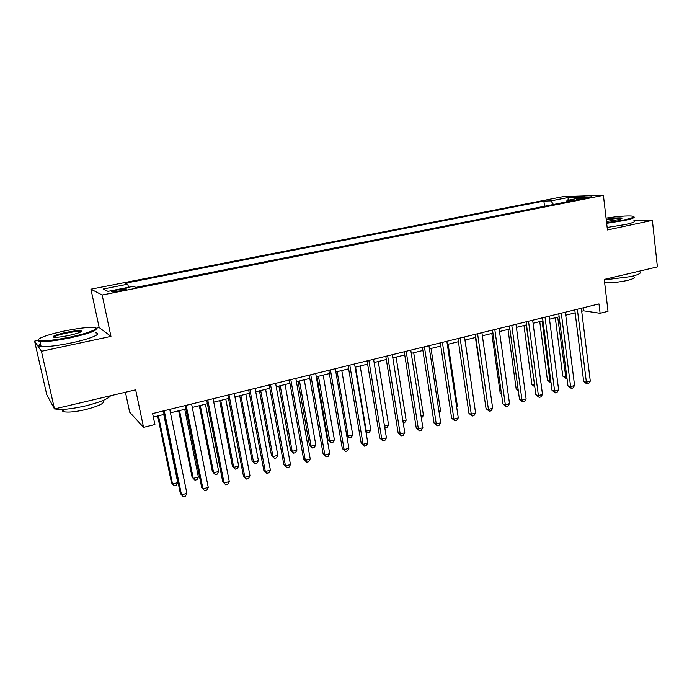 <?xml version="1.0" encoding="UTF-8"?>
<svg xmlns="http://www.w3.org/2000/svg" width="692" height="692" viewBox="0 0 692 692"><rect width="100%" height="100%" fill="white"/><g stroke="black" fill="none" stroke-linecap="round" stroke-linejoin="round"><path stroke-width="1.04" d="M120.2 290.839C125.39 289.732 127.337 289.048 126.039 288.789L117.917 289.836C112.71 290.934 110.755 291.626 112.052 291.894L120.2 290.839M125.434 392.234L129.663 412.181L143.547 427.362L154.896 424.525L152.621 413.574L598.987 303.918L600.102 313.277L608.017 311.305L604.254 279.43L657.4 266.904L652.374 220.341L633.889 220.229M37.878 340.455L34.6 341.147L46.745 394.622L54.478 408.946L41.433 351.294L110.954 336.39L102.156 295.008L90.937 289.178L99.172 327.567L95.842 328.267M102.156 295.008L603.407 195.317L563.236 196.606L90.937 289.178M34.6 341.147L41.433 351.294M582.361 197.817L576.427 199.4L585.743 198.327L591.669 196.753L582.361 197.817L582.491 198.881M553.453 204.486L550.979 200.879L543.869 201.061L125.165 283.253L127.631 284.204L103.099 289.031L107.978 291.358L133.236 286.35L135.943 287.388L574.68 200.273L567.008 200.472L566.376 201.926M550.979 200.879L568.305 197.471L584.679 196.969L567.008 200.472M143.547 427.362L135.667 389.821L54.478 408.946M603.407 195.317L607.438 229.969L652.374 220.341M581.704 311.244L583.512 310.795L600.102 313.277M153.347 417.06L164.099 414.396M170.457 412.83L185.906 409.015M192.29 407.441L207.375 403.713M213.767 402.13L228.507 398.488M234.917 396.905L249.302 393.35M255.737 391.767L269.785 388.29M276.229 386.698L289.948 383.316M296.41 381.716L309.808 378.412M316.279 376.811L329.366 373.576M335.854 371.976L348.63 368.819M355.126 367.21L367.608 364.13M374.121 362.522L386.309 359.511M392.822 357.902L404.733 354.961M411.256 353.344L422.89 350.472M429.421 348.863L440.787 346.052M447.317 344.443L458.424 341.701M464.963 340.083L475.811 337.402M482.359 335.784L492.955 333.172M499.503 331.555L509.848 328.994M516.405 327.377L526.517 324.877M533.074 323.259L542.952 320.82M549.509 319.202L559.162 316.815M565.719 315.197L575.147 312.862M583.148 307.802L583.512 310.795M544.535 206.259L543.869 201.061M127.631 284.204L128.695 287.249M567.933 200.291L568.305 197.471M110.954 336.39L99.172 327.567M574.775 309.86L583.676 381.517L586.384 382.226L577.353 309.229M590.293 381.136L588.598 383.602L587.032 384.034L586.384 382.226L590.293 381.136L581.332 308.251M587.032 384.034L583.676 381.517M555.304 317.766L562.778 376.059L565.312 376.725L566.739 376.336M557.709 317.17L565.978 378.481L562.778 376.059M566.973 378.213L565.978 378.481M606.599 222.703L624.348 219.866C632.895 217.963 635.507 216.7 632.168 216.068C626.874 215.636 618.172 216.319 606.062 218.118M633.664 216.708C635.567 217.47 632.592 218.707 624.764 220.437L606.668 223.326M606.201 219.286C614.176 217.997 619.401 217.591 621.883 218.066C622.454 218.456 620.94 219.044 617.333 219.831L606.452 221.457M639.616 271.662C641.873 272.925 639.036 274.56 631.095 276.549L604.315 279.931M633.682 276.8C635.308 277.752 633.267 278.945 627.532 280.39C619.219 282.198 611.59 282.976 604.644 282.734M633.95 220.705C636.164 221.483 633.267 222.772 625.231 224.563L607.144 227.452M621.399 218.715L621.148 218.629C618.319 218.3 613.363 218.715 606.27 219.892M70.376 337.03C90.107 332.93 101.854 327.645 92.641 327.411C86.336 327.281 76.933 328.492 64.417 331.027C47.566 334.487 34.306 339.409 39.522 340.516C44.746 341.286 55.031 340.127 70.376 337.03M95.747 328.242C98.385 330.162 90.012 333.354 70.61 337.8C56.294 340.715 46.087 341.952 39.989 341.528L38.986 341.355L38.432 339.729M68.828 335.473C62.531 336.762 57.782 337.385 54.581 337.324C51.078 336.632 54.841 335.014 65.852 332.471C73.421 330.958 78.499 330.395 81.085 330.785C82.547 331.71 78.464 333.276 68.828 335.473M80.99 331.814L80.108 331.52C77.322 331.312 72.643 331.875 66.069 333.207C58.829 334.79 54.746 336.148 53.812 337.263M110.625 395.72C108.177 398.921 99.838 402.303 85.6 405.884C71.527 409.05 61.406 410.079 55.239 408.989L54.806 408.868M102.788 400.573C105.703 402.744 100.011 405.746 85.721 409.569C75.627 411.852 68.361 412.579 63.932 411.749C62.194 411.282 61.873 410.494 62.955 409.387M95.66 332.835C102.84 333.579 90.652 338.829 71.709 342.817C57.419 345.749 47.212 346.977 41.113 346.502C38.492 346.13 38.302 345.273 40.534 343.941M54.348 408.712L53.215 406.611M558.773 313.796L567.95 385.877L570.615 386.612L561.298 313.173M574.576 385.513L572.889 387.978L571.307 388.42L570.615 386.612L574.576 385.513L565.338 312.178M571.307 388.42L567.95 385.877M542.554 317.775L552.017 390.305L554.629 391.058L545.028 317.17M558.643 389.942L556.965 392.425L555.356 392.874L554.629 391.058L558.643 389.942L549.111 316.166M555.356 392.874L552.017 390.305M526.11 321.815L535.859 394.786L538.419 395.565L528.515 321.226M542.493 394.431L540.815 396.931L539.189 397.381L538.419 395.565L542.493 394.431L532.667 320.206M539.189 397.381L535.859 394.786M509.433 325.915L519.484 399.336L521.993 400.14L511.777 325.335M526.119 398.99L524.449 401.498L522.806 401.957L521.993 400.14L526.119 398.99L515.99 324.306M522.806 401.957L519.484 399.336M539.751 321.607L547.441 380.245L550.763 380.695M542.104 321.027L549.924 380.929L550.633 382.693L547.441 380.245M523.982 325.5L531.897 384.484L534.57 385.124M526.283 324.937L534.691 386.015M534.804 386.871L531.897 384.484M508.006 329.453L516.154 388.774L518.118 389.371M518.334 390.937L516.154 388.774M491.813 333.449L500.195 393.125L501.415 393.514M501.544 394.466L500.195 393.125M492.514 330.067L502.876 403.946L505.324 404.777L494.806 329.513M509.511 403.609L507.859 406.126L506.181 406.593L505.324 404.777L509.511 403.609L499.07 328.458M506.181 406.593L502.876 403.946M475.404 337.506L484.469 397.684M484.512 398.021L484.028 397.537M475.361 334.288L486.035 408.617L488.431 409.474L477.584 333.743M492.669 408.297L491.026 410.823L489.331 411.299L488.431 409.474L492.669 408.297L481.917 332.679M489.331 411.299L486.035 408.617M473.942 401.697L465.024 340.066M457.966 338.561L468.96 413.358L471.287 414.24L460.119 338.033M475.594 413.046L473.959 415.589L472.238 416.065L471.287 414.24L475.594 413.046L464.505 336.952M472.238 416.065L468.96 413.358M456.573 406.446L457.386 406.221L448.148 344.235M457.386 406.221L456.703 407.303M440.311 342.895L451.634 418.167L453.9 419.075L442.396 342.384M458.277 417.864L456.642 420.416L454.903 420.9L453.9 419.075L458.277 417.864L446.85 341.286M454.903 420.9L451.634 418.167M438.944 411.264L440.545 410.823L431.038 348.457M440.545 410.823L439.204 412.96M422.405 347.298L434.066 423.037L436.271 423.988L424.421 346.804M440.7 422.751L439.083 425.32L437.318 425.814L436.271 423.988L440.7 422.751L428.936 345.689M437.318 425.814L434.066 423.037M421.065 416.143L423.469 415.494L413.695 352.747M423.469 415.494L421.376 418.124M404.232 351.761L416.238 427.985L418.375 428.962L406.169 351.285M422.873 427.708L421.272 430.286L419.473 430.787L418.375 428.962L422.873 427.708L410.763 350.161M419.473 430.787L416.238 427.985M402.926 421.108L406.152 420.226L396.101 357.089M406.152 420.226L404.621 422.717L403.246 423.097M385.79 356.293L398.151 433.01L400.227 434.014L387.658 355.835M404.785 432.742L403.194 435.329L401.377 435.839L400.227 434.014L404.785 432.742L392.312 354.693M401.377 435.839L398.151 433.01M384.518 426.134L388.593 425.026L378.256 361.501M388.593 425.026L387.079 427.526L384.787 427.76M385.306 428.019L384.666 427.016M367.08 360.887L379.804 438.097L381.811 439.135L368.862 360.454M386.439 437.846L384.856 440.449L383.005 440.968L381.811 439.135L386.439 437.846L373.585 359.286M383.005 440.968L379.804 438.097M355.584 367.097L366.293 431.116L370.782 429.888L360.151 365.973M365.774 430.848L367.487 432.898L365.912 431.67M370.782 429.888L369.277 432.405L367.487 432.898M348.085 365.558L361.181 443.269L363.11 444.333L349.789 365.134M367.815 443.027L366.25 445.639L364.373 446.167L363.11 444.333L367.815 443.027L354.581 363.957M364.373 446.167L361.181 443.269M337.16 371.647L348.163 436.072L352.721 434.827L341.787 370.505M346.683 435.251L349.408 437.854L346.709 435.424M352.721 434.827L351.233 437.361L349.408 437.854M328.804 370.289L342.289 448.511L344.14 449.61L330.421 369.891M348.915 448.286L347.358 450.916L345.455 451.443L344.14 449.61L348.915 448.286L335.291 368.698M345.455 451.443L342.289 448.511M316.962 376.638L328.051 440.077L329.781 441.098L334.4 439.835L323.164 375.107M318.458 376.266L329.781 441.098L331.079 442.88L328.051 440.077M334.4 439.835L332.921 442.378L331.079 442.88M309.229 375.099L323.103 453.84L324.885 454.973L310.76 374.727M329.721 453.623L328.19 456.262L326.252 456.798L324.885 454.973L329.721 453.623L315.708 373.507M326.252 456.798L323.103 453.84M298.07 381.309L309.471 445.146L311.123 446.193L315.812 444.913L304.255 379.778M299.489 380.955L311.123 446.193L312.473 447.983L309.471 445.146M315.812 444.913L314.35 447.464L312.473 447.983M289.351 379.986L303.632 459.237L305.336 460.405L290.796 379.631M310.25 459.038L308.727 461.694L306.764 462.239L305.336 460.405L310.25 459.038L295.813 378.394M306.764 462.239L303.632 459.237M278.902 386.041L290.623 450.284L292.197 451.366L296.954 450.068L285.078 384.518M280.234 385.712L292.197 451.366L293.607 453.156L290.623 450.284M296.954 450.068L295.501 452.637L293.607 453.156M269.171 384.942L283.867 464.73L285.485 465.932L270.52 384.614M290.476 464.54L288.971 467.204L286.972 467.766L285.485 465.932L290.476 464.54L275.615 383.359M286.972 467.766L283.867 464.73M259.448 390.85L271.489 455.5L272.985 456.616L277.821 455.301L265.607 389.328M260.694 390.539L272.985 456.616L274.456 458.407L271.489 455.5M277.821 455.301L276.385 457.879L274.456 458.407M248.67 389.977L263.799 470.301L265.33 471.537L249.924 389.674M270.399 470.127L268.903 472.8L266.878 473.371L265.33 471.537L270.399 470.127L255.106 388.402M266.878 473.371L263.799 470.301M239.7 395.729L252.078 460.794L253.497 461.945L258.401 460.604L245.842 394.206M240.859 395.435L253.497 461.945L255.019 463.735L252.078 460.794M258.401 460.604L256.983 463.199L255.019 463.735M227.85 395.097L243.42 475.958L244.856 477.229L229.009 394.812M250.002 475.802L248.532 478.492L246.473 479.063L244.856 477.229L250.002 475.802L234.268 393.514M246.473 479.063L243.42 475.958M219.658 400.677L232.382 466.174L233.714 467.351L238.688 465.993L225.791 399.163M220.722 400.409L233.714 467.351L235.297 469.141L232.382 466.174M238.688 465.993L237.287 468.596L235.297 469.141M206.7 400.287L222.72 481.701L224.07 483.016L207.756 400.028M229.294 481.563L227.841 484.262L225.756 484.841L224.07 483.016L229.294 481.563L213.101 398.722M225.756 484.841L222.72 481.701M199.313 405.702L212.383 471.624L213.638 472.844L218.681 471.46L205.42 404.189M200.282 405.46L213.638 472.844L215.281 474.626L212.383 471.624M218.681 471.46L217.297 474.072L215.281 474.626M185.214 405.573L201.701 487.531L202.955 488.889L186.165 405.339M208.266 487.41L206.821 490.126L204.702 490.714L202.955 488.889L208.266 487.41L191.597 403.998M178.648 410.806L192.091 477.16L193.25 478.414L198.379 477.013L184.747 409.301M179.531 410.59L193.25 478.414L194.962 480.196L197.004 479.634L198.379 477.013M163.39 410.936L180.344 493.465L181.503 494.858L164.229 410.728M186.892 493.353L185.473 496.086L183.319 496.683L181.503 494.858L186.892 493.353L169.748 409.37M157.672 415.987L171.486 482.782L172.55 484.071L177.757 482.644L163.753 414.482M158.451 415.797L172.55 484.071L174.332 485.853L176.408 485.282L177.757 482.644M578.927 199.313L578.823 198.517M126.134 289.273L126.039 288.789M621.381 218.707L621.883 218.066M41.113 346.502L39.989 341.528M80.108 331.52L80.255 332.195M63.396 409.37L63.932 411.749M80.557 331.606L81.085 330.785M39.522 340.516L38.986 341.355"/></g></svg>
